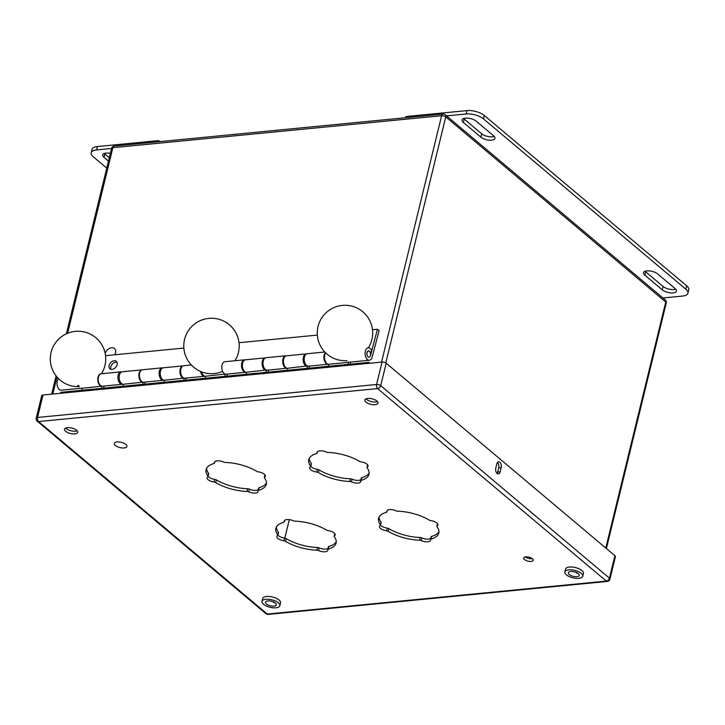 <?xml version="1.0" encoding="UTF-8"?>
<svg xmlns="http://www.w3.org/2000/svg" width="725" height="725" viewBox="0 0 725 725"><rect width="100%" height="100%" fill="white"/><g stroke="black" fill="none" stroke-linecap="round" stroke-linejoin="round"><path stroke-width="1.09" d="M115.357 445.458A6.507 2.71 13.7 0 1 114.296 443.41A6.507 2.71 13.7 0 1 119.054 441.951A6.507 2.71 13.7 0 1 125.878 444.443A6.507 2.71 -166.3 0 1 126.938 446.491A6.507 2.71 -166.3 0 1 122.181 447.95A6.507 2.71 -166.3 0 1 115.357 445.458M105.179 353.447A6.507 4.531 130.1 0 1 114.459 348.535A6.507 4.531 130.1 0 1 115.529 353.002A6.507 4.531 -49.9 0 1 114.849 354.779M662.278 289.846L644.833 275.165A7.948 3.308 13.7 0 1 643.528 272.654A7.948 3.308 13.7 0 1 649.346 270.878A7.948 3.308 13.7 0 1 657.666 273.914L675.12 288.595A7.948 3.308 13.7 0 1 676.416 291.106A7.948 3.308 13.7 0 1 670.607 292.882A7.948 3.308 13.7 0 1 662.278 289.846L663.103 286.475L645.658 271.793A7.948 3.308 13.7 0 1 645.087 271.25M675.682 289.139A7.948 3.308 13.7 0 1 663.103 286.475M494.223 136.418A7.948 3.308 13.7 0 1 481.645 133.753L464.199 119.063A7.948 3.308 13.7 0 1 463.628 118.528M493.662 135.874A7.948 3.308 13.7 0 1 494.967 138.375A7.948 3.308 13.7 0 1 489.148 140.161A7.948 3.308 13.7 0 1 480.829 137.125L463.375 122.434A7.948 3.308 13.7 0 1 462.079 119.933A7.948 3.308 13.7 0 1 467.888 118.148A7.948 3.308 13.7 0 1 476.216 121.184L493.662 135.874M662.913 297.975L682.56 296.063A12.715 5.292 -166.3 0 0 687.925 293.199A12.715 5.292 -166.3 0 0 685.841 289.193L483.448 118.846A12.715 5.292 -166.3 0 0 466.202 113.97L446.564 115.882M466.202 113.97L467.027 110.599L406.245 116.508L405.982 117.06M467.027 110.599A12.715 5.292 13.7 0 1 484.273 115.474L686.666 285.822A12.715 5.292 13.7 0 1 688.75 289.837L687.925 293.199M108.46 161.122L104.019 157.379A7.948 3.308 13.7 0 1 102.723 154.878A7.948 3.308 13.7 0 1 110.354 153.356M109.285 157.751L104.844 154.017A7.948 3.308 13.7 0 1 104.273 153.473M106.756 168.118L93.298 156.79A12.715 5.292 -166.3 0 1 91.214 152.776A12.715 5.292 -166.3 0 1 96.579 149.912L111.55 148.462M160.234 141.583L158.186 140.632L97.404 146.55A12.715 5.292 13.7 0 0 92.03 149.404L91.214 152.776M369.442 351.335A3.127 1.831 84.4 0 0 368.463 350.991A3.127 1.831 84.4 0 0 366.932 353.447A3.127 1.831 84.4 0 0 368.092 356.863A3.127 1.831 84.4 0 0 369.07 357.217A3.127 1.831 84.4 0 0 370.602 354.761A3.127 1.831 84.4 0 0 369.442 351.335M369.868 363.216L368.862 362.364L368.626 363.343M368.862 362.364L348 364.394L348.589 361.993M307.282 366.361A6.253 3.652 -95.6 0 1 303.177 360.343A6.253 3.652 -95.6 0 1 306.231 353.9L286.511 355.812A6.253 3.652 -95.6 0 0 283.466 362.264A6.253 3.652 -95.6 0 0 287.571 368.273L307.246 365.935M82.206 388.247L81.707 390.295L306.929 368.391L307.5 366.043M287.218 370.303L287.716 368.264M266.211 370.348A6.253 3.652 -95.6 0 1 262.115 364.34A6.253 3.652 -95.6 0 1 265.16 357.896L245.449 359.808A6.253 3.652 -95.6 0 0 242.395 366.252A6.253 3.652 -95.6 0 0 246.5 372.269L266.184 370.004M265.858 372.378L266.419 370.085M246.147 374.299L246.645 372.251M201.595 371.862A6.253 3.652 -95.6 0 0 205.429 376.266L225.122 374.055M224.786 376.375L225.339 374.127M205.075 378.296L205.574 376.248M184.078 378.341A6.253 3.652 -95.6 0 1 179.972 372.324A6.253 3.652 -95.6 0 1 183.017 365.88L163.306 367.792A6.253 3.652 -95.6 0 0 160.261 374.245A6.253 3.652 -95.6 0 0 164.358 380.253L184.059 378.106M183.724 380.371L184.259 378.16M164.004 382.283L164.512 380.244M143.006 382.338A6.253 3.652 -95.6 0 1 138.91 376.347A6.253 3.652 -95.6 0 1 141.919 369.877L122.235 371.789A6.253 3.652 -95.6 0 0 119.19 378.233A6.253 3.652 -95.6 0 0 123.295 384.25L142.988 382.147M142.653 384.368L143.188 382.184M122.942 386.28L123.44 384.232M101.926 386.18L82.061 388.265M101.582 388.355L102.107 386.208M306.929 368.391L328.28 366.315L328.788 364.267M81.707 390.295L60.846 392.325L60.601 393.294M325.743 352.957A6.253 3.652 -95.6 0 0 324.827 359.981A6.253 3.652 -95.6 0 0 328.633 364.285L348.353 362.364L348.317 361.857M350.066 364.195L350.583 362.074M308.995 368.182L309.521 366.071M267.933 372.179L268.449 370.058M226.862 376.175L227.378 374.055M185.79 380.172L186.307 378.051M144.719 384.159L145.245 382.048M103.648 388.156L104.173 386.035M101.935 386.325A6.253 3.652 -95.6 0 1 97.848 380.48A6.253 3.652 -95.6 0 1 100.684 373.892M373.221 401.931L373.765 401.985M36.25 418.144A3.054 3.054 0 0 0 37.247 421.198A3.054 2.121 130.1 0 0 38.561 421.56L267.262 614.057L606.299 581.088L377.589 388.591L38.561 421.56A3.054 1.785 -95.6 0 1 37.537 417.455A3.054 1.269 -166.3 0 0 36.25 418.144L41.724 395.687A3.054 1.269 13.7 0 1 43.011 395.007L37.537 417.455L376.574 384.486L382.048 362.038L43.011 395.007M382.048 362.038A3.054 1.269 13.7 0 1 386.189 363.207L380.716 385.655L609.417 578.151L614.891 555.703L386.189 363.207M614.891 555.703A3.054 1.269 13.7 0 1 615.398 556.664L609.924 579.112A3.054 1.269 -166.3 0 0 609.417 578.151A3.054 2.121 130.1 0 1 606.299 581.088A3.054 1.785 -95.6 0 0 607.251 581.432A3.054 3.054 0 0 0 609.924 579.112M500.159 471.812L501.183 467.598A3.969 2.32 84.4 0 0 500.821 463.619A3.969 2.32 84.4 0 0 498.619 461.807A3.969 2.32 84.4 0 0 496.815 463.928L495.791 468.142A3.969 2.32 84.4 0 0 496.154 472.12A3.969 2.32 84.4 0 0 498.356 473.933A3.969 2.32 84.4 0 0 500.159 471.812L497.694 472.048A3.969 2.32 -95.6 0 1 497.069 473.443M283.883 540.778A6.353 2.646 13.7 0 1 276.823 536.418A6.353 2.646 13.7 0 1 277.612 535.503A2.03 0.843 -166.3 0 0 277.865 535.213A2.03 0.843 -166.3 0 0 277.738 534.787A30.994 12.905 13.7 0 1 275.881 528.344A30.994 12.905 13.7 0 1 283.711 522.299A2.03 0.843 -166.3 0 0 284.227 521.9A2.03 0.843 -166.3 0 0 284.218 521.692A6.353 2.646 13.7 0 1 284.191 521.021A6.353 2.646 13.7 0 1 293.444 520.795A2.03 0.843 -166.3 0 0 295.147 521.184A30.994 12.905 13.7 0 1 326.477 530.048A2.03 0.843 -166.3 0 0 328.108 530.591A6.353 2.646 13.7 0 1 335.167 534.959A6.353 2.646 13.7 0 1 334.379 535.875A2.03 0.843 -166.3 0 0 334.125 536.165A2.03 0.843 -166.3 0 0 334.252 536.591A30.994 12.905 13.7 0 1 336.11 543.025A30.994 12.905 13.7 0 1 328.28 549.07A2.03 0.843 -166.3 0 0 327.763 549.468A2.03 0.843 -166.3 0 0 327.772 549.686A6.353 2.646 13.7 0 1 327.8 550.347A6.353 2.646 13.7 0 1 318.547 550.583A2.03 0.843 -166.3 0 0 316.843 550.184A30.994 12.905 13.7 0 1 285.514 541.33A2.03 0.843 -166.3 0 0 283.883 540.778L284.535 538.095A6.353 2.646 13.7 0 1 277.892 535.095M214.093 482.043A6.353 2.646 13.7 0 1 207.033 477.675A6.353 2.646 13.7 0 1 207.821 476.76A2.03 0.843 -166.3 0 0 208.075 476.47A2.03 0.843 -166.3 0 0 207.948 476.044A30.994 12.905 13.7 0 1 206.09 469.61A30.994 12.905 13.7 0 1 213.92 463.556A2.03 0.843 -166.3 0 0 214.437 463.166A2.03 0.843 -166.3 0 0 214.428 462.949A6.353 2.646 13.7 0 1 214.392 462.278A6.353 2.646 13.7 0 1 223.653 462.052A2.03 0.843 -166.3 0 0 225.357 462.45A30.994 12.905 13.7 0 1 256.686 471.304A2.03 0.843 -166.3 0 0 258.317 471.848A6.353 2.646 13.7 0 1 265.377 476.216A6.353 2.646 13.7 0 1 264.589 477.132A2.03 0.843 -166.3 0 0 264.335 477.422A2.03 0.843 -166.3 0 0 264.462 477.847A30.994 12.905 13.7 0 1 266.32 484.291A30.994 12.905 13.7 0 1 258.481 490.336A2.03 0.843 -166.3 0 0 257.973 490.725A2.03 0.843 -166.3 0 0 257.982 490.943A6.353 2.646 13.7 0 1 258.009 491.613A6.353 2.646 13.7 0 1 248.757 491.84A2.03 0.843 -166.3 0 0 247.053 491.441A30.994 12.905 13.7 0 1 215.715 482.587A2.03 0.843 -166.3 0 0 214.093 482.043L214.745 479.352A6.353 2.646 13.7 0 1 208.102 476.352M316.762 472.057A6.353 2.646 13.7 0 1 309.702 467.688A6.353 2.646 13.7 0 1 310.49 466.773A2.03 0.843 -166.3 0 0 310.744 466.483A2.03 0.843 -166.3 0 0 310.626 466.057A30.994 12.905 13.7 0 1 308.768 459.623A30.994 12.905 13.7 0 1 316.598 453.578A2.03 0.843 -166.3 0 0 317.106 453.179A2.03 0.843 -166.3 0 0 317.097 452.962A6.353 2.646 13.7 0 1 317.07 452.3A6.353 2.646 13.7 0 1 326.332 452.065A2.03 0.843 -166.3 0 0 328.026 452.463A30.994 12.905 13.7 0 1 359.364 461.317A2.03 0.843 -166.3 0 0 360.987 461.87A6.353 2.646 13.7 0 1 368.055 466.229A6.353 2.646 13.7 0 1 367.267 467.145A2.03 0.843 -166.3 0 0 367.013 467.435A2.03 0.843 -166.3 0 0 367.131 467.861A30.994 12.905 13.7 0 1 368.989 474.304A30.994 12.905 13.7 0 1 361.159 480.349A2.03 0.843 -166.3 0 0 360.642 480.748A2.03 0.843 -166.3 0 0 360.651 480.956A6.353 2.646 13.7 0 1 360.688 481.627A6.353 2.646 13.7 0 1 351.426 481.853A2.03 0.843 -166.3 0 0 349.731 481.463A30.994 12.905 13.7 0 1 318.393 472.6A2.03 0.843 -166.3 0 0 316.762 472.057L317.423 469.365A6.353 2.646 13.7 0 1 310.771 466.365M386.552 530.8A6.353 2.646 13.7 0 1 379.492 526.432A6.353 2.646 13.7 0 1 380.281 525.516A2.03 0.843 -166.3 0 0 380.534 525.226A2.03 0.843 -166.3 0 0 380.417 524.8A30.994 12.905 13.7 0 1 378.559 518.357A30.994 12.905 13.7 0 1 386.389 512.312A2.03 0.843 -166.3 0 0 386.905 511.923A2.03 0.843 -166.3 0 0 386.887 511.705A6.353 2.646 13.7 0 1 386.86 511.034A6.353 2.646 13.7 0 1 396.122 510.808A2.03 0.843 -166.3 0 0 397.817 511.207A30.994 12.905 13.7 0 1 429.155 520.061A2.03 0.843 -166.3 0 0 430.786 520.604A6.353 2.646 13.7 0 1 437.846 524.972A6.353 2.646 13.7 0 1 437.057 525.888A2.03 0.843 -166.3 0 0 436.803 526.178A2.03 0.843 -166.3 0 0 436.921 526.604A30.994 12.905 13.7 0 1 438.779 533.038A30.994 12.905 13.7 0 1 430.949 539.092A2.03 0.843 -166.3 0 0 430.433 539.482A2.03 0.843 -166.3 0 0 430.442 539.699A6.353 2.646 13.7 0 1 430.478 540.37A6.353 2.646 13.7 0 1 421.216 540.596A2.03 0.843 -166.3 0 0 419.521 540.197A30.994 12.905 13.7 0 1 388.183 531.343A2.03 0.843 -166.3 0 0 386.552 530.8L387.213 528.108A6.353 2.646 13.7 0 1 380.562 525.108M67.352 427.632A6.761 2.818 13.7 0 1 74.448 428.955A6.761 2.818 13.7 0 1 77.638 432.354A6.761 2.818 13.7 0 1 70.398 433.487A6.761 2.818 13.7 0 1 64.498 429.155A6.761 2.818 13.7 0 1 67.352 427.632M367.675 398.424A6.761 2.818 13.7 0 1 374.771 399.747A6.761 2.818 13.7 0 1 377.961 403.154A6.761 2.818 13.7 0 1 370.72 404.287A6.761 2.818 13.7 0 1 364.82 399.946A6.761 2.818 13.7 0 1 367.675 398.424M525.752 556.873A4.903 2.039 13.7 0 1 530.899 557.833A4.903 2.039 13.7 0 1 533.21 560.298A4.903 2.039 13.7 0 1 527.963 561.123A4.903 2.039 13.7 0 1 523.677 557.978A4.903 2.039 13.7 0 1 525.752 556.873M497.45 462.532A3.969 2.32 -95.6 0 1 498.728 467.843L497.694 472.048M277.865 535.213L278.518 532.522A2.03 0.843 -166.3 0 0 278.391 532.096A30.994 12.905 13.7 0 1 276.388 527.048M328.044 548.317A6.353 2.646 13.7 0 1 319.199 547.892A2.03 0.843 -166.3 0 0 317.505 547.493A30.994 12.905 13.7 0 1 286.167 538.639A2.03 0.843 -166.3 0 0 284.535 538.095M336.264 541.638A30.994 12.905 13.7 0 1 328.933 546.387A2.03 0.843 -166.3 0 0 328.416 546.786A2.03 0.843 -166.3 0 0 328.425 546.994M208.075 476.47L208.727 473.778A2.03 0.843 -166.3 0 0 208.601 473.362A30.994 12.905 13.7 0 1 206.589 468.305M258.254 489.574A6.353 2.646 13.7 0 1 249.409 489.148A2.03 0.843 -166.3 0 0 247.714 488.759A30.994 12.905 13.7 0 1 216.376 479.896A2.03 0.843 -166.3 0 0 214.745 479.352M266.474 482.904A30.994 12.905 13.7 0 1 259.142 487.644A2.03 0.843 -166.3 0 0 258.626 488.043A2.03 0.843 -166.3 0 0 258.635 488.251M310.744 466.483L311.397 463.792A2.03 0.843 -166.3 0 0 311.279 463.375A30.994 12.905 13.7 0 1 309.267 458.318M360.923 479.588A6.353 2.646 13.7 0 1 352.078 479.171A2.03 0.843 -166.3 0 0 350.383 478.772A30.994 12.905 13.7 0 1 319.045 469.909A2.03 0.843 -166.3 0 0 317.423 469.365M369.143 472.918A30.994 12.905 13.7 0 1 361.811 477.657A2.03 0.843 -166.3 0 0 361.304 478.056A2.03 0.843 -166.3 0 0 361.313 478.273M380.534 525.226L381.187 522.535A2.03 0.843 -166.3 0 0 381.069 522.118A30.994 12.905 13.7 0 1 379.057 517.061M430.713 538.331A6.353 2.646 13.7 0 1 421.868 537.905A2.03 0.843 -166.3 0 0 420.174 537.515A30.994 12.905 13.7 0 1 388.836 528.652A2.03 0.843 -166.3 0 0 387.213 528.108M438.933 531.661A30.994 12.905 13.7 0 1 431.602 536.4A2.03 0.843 -166.3 0 0 431.094 536.799A2.03 0.843 -166.3 0 0 431.103 537.007M77.122 430.804A6.761 2.818 13.7 0 1 71.059 430.804A6.761 2.818 13.7 0 1 65.676 428.013M377.444 401.596A6.761 2.818 13.7 0 1 371.381 401.596A6.761 2.818 13.7 0 1 365.998 398.813M532.277 558.649A4.903 2.039 13.7 0 1 525.263 556.936M279.85 605.719L280.539 602.91A9.207 3.833 13.7 0 0 279.025 600.001A9.207 3.833 -166.3 0 0 269.392 596.485A9.207 3.833 -166.3 0 0 262.649 598.551L261.97 601.351A9.207 3.833 -166.3 0 0 263.474 604.26A9.207 3.833 13.7 0 0 273.117 607.777A9.207 3.833 13.7 0 0 279.85 605.719A9.207 3.833 13.7 0 0 278.346 602.81A9.207 3.833 -166.3 0 0 268.703 599.294A9.207 3.833 -166.3 0 0 261.97 601.351M266.392 603.97A5.592 2.329 -166.3 0 0 272.247 606.118A5.592 2.329 -166.3 0 0 276.343 604.858A5.592 2.329 -166.3 0 0 275.428 603.091A5.592 2.329 -166.3 0 0 269.573 600.952A5.592 2.329 -166.3 0 0 265.477 602.212A5.592 2.329 -166.3 0 0 266.392 603.97M273.642 602.013L273.506 602.548A5.592 2.329 -166.3 0 0 274.648 602.548M582.737 576.257L583.426 573.457A9.207 3.833 13.7 0 0 581.912 570.548A9.207 3.833 -166.3 0 0 572.27 567.032A9.207 3.833 -166.3 0 0 565.536 569.089L564.857 571.898A9.207 3.833 -166.3 0 0 566.361 574.807A9.207 3.833 13.7 0 0 576.003 578.323A9.207 3.833 13.7 0 0 582.737 576.257A9.207 3.833 13.7 0 0 581.232 573.357A9.207 3.833 -166.3 0 0 571.59 569.841A9.207 3.833 -166.3 0 0 564.857 571.898M569.279 574.517A5.592 2.329 -166.3 0 0 575.133 576.656A5.592 2.329 -166.3 0 0 579.23 575.405A5.592 2.329 -166.3 0 0 578.314 573.638A5.592 2.329 -166.3 0 0 572.451 571.499A5.592 2.329 -166.3 0 0 568.364 572.759A5.592 2.329 -166.3 0 0 569.279 574.517M576.52 572.56L576.393 573.094A5.592 2.329 -166.3 0 0 577.535 573.085M110.943 369.315A4.903 3.417 130.1 0 1 110.816 366.85A4.903 3.417 130.1 0 1 116.933 362.201M377.435 329.241L379.103 330.645L372.061 357.47A6.253 3.652 84.4 0 1 369.397 360.243A6.253 3.652 84.4 0 1 365.155 354.371A6.253 3.652 84.4 0 1 368.182 347.792A6.253 3.652 84.4 0 1 371.843 351.099L370.357 352.522A3.208 1.876 -95.6 0 0 368.481 350.827A3.208 1.876 -95.6 0 0 366.932 354.199A3.208 1.876 -95.6 0 0 369.097 357.208A3.208 1.876 -95.6 0 0 370.466 355.785L377.435 329.241L372.487 329.721M105.542 355.685L183.86 348.063M239.014 342.708L317.333 335.086M109.14 365.445A4.903 3.417 130.1 0 1 112.23 361.385A4.903 3.417 130.1 0 1 116.263 361.304A4.903 3.417 130.1 0 1 115.719 367.258A4.903 3.417 130.1 0 1 109.946 368.808A4.903 3.417 130.1 0 1 109.14 365.445M325.407 352.631A6.253 3.652 84.4 0 0 324.193 359.817A6.253 3.652 84.4 0 0 328.198 364.249A6.253 3.652 84.4 0 0 328.217 364.249L308.487 366.17A6.253 3.652 84.4 0 1 304.246 360.298A6.253 3.652 84.4 0 1 307.273 353.718L324.809 352.015M286.384 355.83A6.253 3.652 84.4 0 0 285.786 355.803A6.253 3.652 84.4 0 0 282.759 362.382A6.253 3.652 84.4 0 0 287 368.255A6.253 3.652 84.4 0 0 287.127 368.246M285.786 355.803L266.075 357.724A6.253 3.652 84.4 0 0 263.048 364.303A6.253 3.652 84.4 0 0 267.289 370.176L287 368.255M245.213 359.845A6.253 3.652 84.4 0 0 244.588 359.817A6.253 3.652 84.4 0 0 241.561 366.397A6.253 3.652 84.4 0 0 245.802 372.26A6.253 3.652 84.4 0 0 246.029 372.233M244.588 359.817L224.877 361.73A6.253 3.652 84.4 0 0 221.85 368.309A6.253 3.652 84.4 0 0 226.091 374.182L245.802 372.26M200.508 371.417A6.253 3.652 84.4 0 0 204.604 376.275A6.253 3.652 84.4 0 0 204.921 376.212M191.337 364.992L183.679 365.735A6.253 3.652 84.4 0 0 180.652 372.315A6.253 3.652 84.4 0 0 184.893 378.187L204.604 376.275M162.907 367.874A6.253 3.652 84.4 0 0 162.192 367.829A6.253 3.652 84.4 0 0 159.156 374.408A6.253 3.652 84.4 0 0 163.406 380.281A6.253 3.652 84.4 0 0 163.805 380.199M162.192 367.829L142.481 369.741A6.253 3.652 84.4 0 0 139.454 376.32A6.253 3.652 84.4 0 0 143.695 382.193L163.406 380.281M121.755 371.898A6.253 3.652 84.4 0 0 120.993 371.834A6.253 3.652 84.4 0 0 117.957 378.414A6.253 3.652 84.4 0 0 122.208 384.286A6.253 3.652 84.4 0 0 122.688 384.178M120.993 371.834L101.282 373.747A6.253 3.652 84.4 0 0 98.256 380.326A6.253 3.652 84.4 0 0 102.497 386.198L122.208 384.286M58.48 378.613A6.253 3.652 84.4 0 0 57.302 385.8A6.253 3.652 84.4 0 0 61.299 390.204L81.01 388.292A6.253 3.652 84.4 0 0 81.463 388.192M645.658 271.793L644.833 275.165M481.645 133.753L480.829 137.125M464.199 119.063L463.375 122.434M405.955 117.695L406.245 116.508M685.841 289.193L686.666 285.822M483.448 118.846L484.273 115.474M104.844 154.017L104.019 157.379M159.409 141.665L159.563 141.022M157.896 141.81L158.186 140.632M96.579 149.912L97.404 146.55M328.28 366.315L348 364.394M376.574 384.486A3.054 1.785 84.4 0 0 377.589 388.591A3.054 2.121 130.1 0 0 380.716 385.655A3.054 1.269 -166.3 0 0 376.574 384.486M268.214 614.401A3.054 1.785 84.4 0 1 267.262 614.057A3.054 2.121 130.1 0 1 265.957 613.694A3.054 3.054 0 0 0 268.214 614.401L607.251 581.432M381.069 522.118L380.417 524.8M387.195 510.463L386.887 511.705M437.565 523.794L437.057 525.888M431.602 536.4L430.949 539.092M421.868 537.905L421.216 540.596M420.174 537.515L419.521 540.197M388.836 528.652L388.183 531.343M311.279 463.375L310.626 466.057M317.405 451.72L317.097 452.962M367.774 465.051L367.267 467.145M361.811 477.657L361.159 480.349M352.078 479.171L351.426 481.853M350.383 478.772L349.731 481.463M319.045 469.909L318.393 472.6M208.601 473.362L207.948 476.044M214.727 461.707L214.428 462.949M265.096 475.038L264.589 477.132M259.142 487.644L258.481 490.336M249.409 489.148L248.757 491.84M247.714 488.759L247.053 491.441M216.376 479.896L215.715 482.587M278.391 532.096L277.738 534.787M284.517 520.45L284.218 521.692M334.887 533.781L334.379 535.875M328.933 546.387L328.28 549.07M319.199 547.892L318.547 550.583M317.505 547.493L316.843 550.184M286.167 538.639L285.514 541.33M498.728 467.843L501.183 467.598M381.567 362.083L441.625 115.719L112.855 147.683A3.054 1.269 -166.3 0 0 111.568 148.371L66.365 333.817M385.791 362.917L445.766 116.888A3.054 1.269 -166.3 0 0 441.625 115.719A3.054 1.785 -95.6 0 1 443.002 114.088L114.242 146.06A3.054 1.785 84.4 0 0 112.855 147.683L67.615 333.273M52.798 394.056L56.967 376.973M605.783 548.028L665.749 302.035L445.766 116.888A3.054 2.121 -49.9 0 0 445.268 114.795A3.054 3.054 0 0 0 443.002 114.088M606.39 548.544L666.248 302.996A3.054 1.269 -166.3 0 0 665.749 302.035A3.054 2.121 -49.9 0 0 665.251 299.942L445.268 114.795M284.807 538.14L289.311 519.653L284.816 538.14M405.574 117.731L405.81 116.743M77.584 385.555L78.762 385.446M118.782 381.549L119.997 381.432M159.98 377.544L161.059 377.444M201.178 373.538L202.13 373.447M242.386 369.532L243.201 369.451M283.584 365.527L284.272 365.463M324.782 361.521L325.344 361.467M37.247 421.198L265.957 613.694M387.277 510.382L386.905 511.923M437.429 523.604L436.803 526.178M431.094 536.799L430.433 539.482M317.487 451.648L317.106 453.179M367.638 464.87L367.013 467.435M361.304 478.056L360.642 480.748M214.808 461.626L214.437 463.166M264.96 474.848L264.335 477.422M258.626 488.043L257.973 490.725M284.599 520.369L284.227 521.9M334.76 533.591L334.125 536.165M328.416 546.786L327.763 549.468M51.656 394.164L56.097 375.913M666.248 302.996A3.054 3.054 0 0 0 665.251 299.942M114.242 146.06A3.054 3.054 0 0 0 111.568 148.371M362.817 311.795A27.713 27.713 0 0 0 318.61 324.447A27.713 27.713 0 0 0 346.976 360.642A27.713 27.713 0 0 1 318.61 324.447A27.713 27.713 0 0 1 362.817 311.795A27.713 27.713 0 0 1 368.409 347.782A27.713 27.713 0 0 0 362.817 311.795M95.863 337.759A27.713 27.713 0 0 0 51.756 350.13A27.713 27.713 0 0 0 79.433 386.633A27.713 27.713 0 0 1 51.756 350.13A27.713 27.713 0 0 1 95.863 337.759A27.713 27.713 0 0 1 101.473 373.728A27.713 27.713 0 0 0 95.863 337.759M229.345 324.773A27.713 27.713 0 0 0 187.829 360.397A27.713 27.713 0 0 0 221.904 371.662A27.713 27.713 0 0 1 193.448 324.945A27.713 27.713 0 0 1 234.945 360.751A27.713 27.713 0 0 0 229.345 324.773M349.686 362.165L369.397 360.243"/></g></svg>

